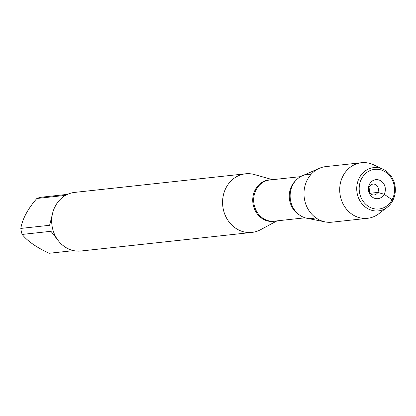 <?xml version="1.0" encoding="UTF-8"?>
<svg xmlns="http://www.w3.org/2000/svg" width="416" height="416" viewBox="0 0 416 416"><rect width="100%" height="100%" fill="white"/><g stroke="black" fill="none" stroke-linecap="round" stroke-linejoin="round"><path stroke-width="0.62" d="M277.051 220.86L260.494 229.746A29.479 26.125 -96.2 0 1 251.924 232.414A29.479 26.125 -96.2 0 1 226.829 218.561A29.479 26.125 -96.2 0 1 226.236 187.424A29.479 26.125 -96.2 0 1 245.544 173.805A29.479 26.125 -96.2 0 1 254.493 174.569L272.574 179.686M245.544 173.805L74.667 192.395A29.479 26.125 83.8 0 0 56.295 204.391L54.522 207.698A29.479 26.125 83.8 0 0 63.029 245.518L66.019 247.598A29.479 26.125 83.8 0 0 81.042 251.004L251.924 232.414M73.627 250.619L49.187 253.276C36.494 247.4 27.482 241.119 22.152 234.432A28.298 25.08 -96.2 0 1 20.8 228.42C22.469 218.837 27.82 208.858 36.852 198.484A28.298 25.08 -96.2 0 1 42.162 197.122L67.506 194.36M20.8 228.42L49.603 225.29L52.312 214.568M57.434 239.507L50.955 231.301L22.152 234.432M65.551 195.364L36.852 198.484M311.007 174.424A22.157 19.635 83.8 0 0 290.274 198.588A22.157 19.635 83.8 0 0 315.718 217.734M387.187 207.319L378.841 213.72A27.955 24.773 -96.2 0 1 367.526 218.306L331.822 222.191A27.955 24.773 -96.2 0 1 325.088 221.889L306.852 218.254A22.157 19.635 -96.2 0 1 292.885 184.678A22.157 19.635 -96.2 0 1 302.24 175.822L319.264 168.35A27.955 24.773 -96.2 0 1 325.775 166.608L361.483 162.724A27.955 24.773 -96.2 0 1 373.516 164.772L383.048 169.229A21.757 19.282 83.8 0 0 359.429 177.684A21.757 19.282 83.8 0 0 362.939 204.838A21.757 19.282 83.8 0 0 387.187 207.319A21.757 19.282 83.8 0 0 395.2 187.174A21.757 19.282 83.8 0 0 383.048 169.229M325.088 221.889A27.955 24.773 -96.2 0 1 307.46 179.525A27.955 24.773 -96.2 0 1 319.264 168.35M367.526 218.306A27.955 24.773 -96.2 0 1 343.73 205.166A27.955 24.773 -96.2 0 1 343.169 175.64A27.955 24.773 -96.2 0 1 361.483 162.724M368.935 187.928A5.46 4.841 -96.2 0 1 369.387 192.088M377.775 192.431A5.46 4.841 -96.2 0 1 374.197 194.953A5.46 4.841 -96.2 0 1 368.794 190.05A5.46 4.841 -96.2 0 1 373.012 184.096A5.46 4.841 -96.2 0 1 377.666 186.659A5.46 4.841 -96.2 0 1 377.775 192.431M369.58 184.085A9.558 8.471 83.8 0 0 372.538 197.246A9.558 8.471 83.8 0 0 384.166 194.256A9.558 8.471 83.8 0 0 381.202 181.09A9.558 8.471 83.8 0 0 369.58 184.085M361.66 178.563A19.937 17.664 -96.2 0 1 392.304 179.884A19.937 17.664 -96.2 0 1 376.657 209.066A19.937 17.664 -96.2 0 1 361.66 178.563M370.157 193.258L377.775 192.431L384.166 194.256L392.085 199.774L392.636 200.834M275.699 221.005A20.862 18.486 -96.2 0 1 256.381 212.644A20.862 18.486 -96.2 0 1 255.325 189.561A20.862 18.486 -96.2 0 1 271.222 179.832M300.612 176.634L269.807 179.988A20.706 18.351 83.8 0 0 253.802 202.556A20.706 18.351 83.8 0 0 274.284 221.161L305.089 217.807M299.406 214.947A20.706 18.351 -96.2 0 1 295.672 180.653"/></g></svg>

